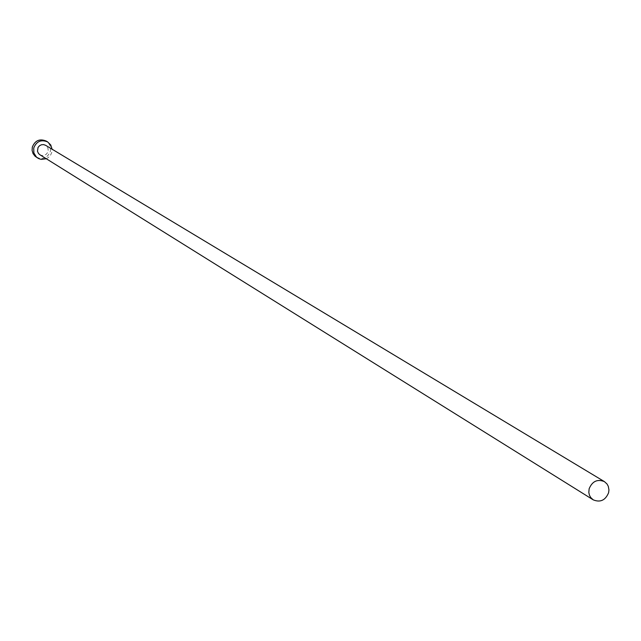 <?xml version="1.0" encoding="UTF-8"?>
<svg xmlns="http://www.w3.org/2000/svg" width="641" height="641" viewBox="0 0 641 641"><rect width="100%" height="100%" fill="white"/><g stroke="black" fill="none" stroke-linecap="round" stroke-linejoin="round"><path stroke-width="0.48" stroke-dasharray="3.21 2.4" d="M39.878 154.745L41.937 155.499L44.141 155.362L46.12 154.353L47.562 152.638L48.187 150.763L48.003 148.327L45.655 145.323M46.272 158.736L48.476 157.43L50.623 155.05L51.873 152.093L52.105 149.209M36.313 157.165C42.931 159.962 47.626 157.974 50.407 151.204L50.599 147.839L49.958 145.403L48.139 142.606L46.192 141.052"/><path stroke-width="0.96" d="M608.597 492.745L608.95 489.94L608.293 486.327L607.003 483.963L604.391 481.599C597.364 478.851 592.284 481.239 589.135 488.779L588.823 492.472L589.416 495.124L590.673 497.472L593.213 499.844C600.272 502.704 605.4 500.341 608.597 492.745M604.391 481.599L45.655 145.323L43.604 144.61L41.417 144.77L39.462 145.787L38.035 147.486L37.474 151.284L38.468 153.463L39.878 154.745L593.213 499.844M52.105 149.209L50.759 144.994L47.642 141.909C41.072 139.297 36.433 141.332 33.725 148.023L33.861 152.951L36.449 157.077L38.853 158.672L41.28 159.377L46.272 158.736M47.642 141.909L46.192 141.052C39.638 138.44 35.007 140.475 32.306 147.15L32.106 150.443L33.052 153.584L35.023 156.18L37.739 158.071"/></g></svg>
